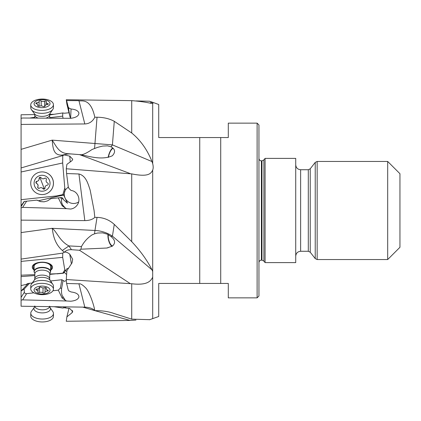 <?xml version="1.0" encoding="UTF-8"?>
<svg xmlns="http://www.w3.org/2000/svg" width="421" height="421" viewBox="0 0 421 421"><rect width="100%" height="100%" fill="white"/><g stroke="black" fill="none" stroke-linecap="round" stroke-linejoin="round"><path stroke-width="0.63" d="M27.865 283.507L26.065 284.464L21.087 285.564L21.087 306.225L84.816 307.151C89.299 307.298 92.636 308.461 94.82 310.635L130.015 320.439L135.951 320.065M21.087 285.564L21.087 275.208L34.838 274.634M34.738 114.58L21.087 114.775L21.087 275.208M21.087 281.112L21.087 276.623L34.827 275.545M62.755 253.105L21.087 259.089L21.087 232.576L52.188 228.319C52.951 232.06 53.514 242.838 62.361 250.463L64.176 252.279L62.755 253.105L62.682 257.357L64.792 269.893L62.855 273.134L49.741 274.403M63.313 306.835L64.176 307.777L62.755 308.046L54.035 306.704M149.723 319.676L131.72 319.134L114.275 313.598C109.413 311.772 103.666 310.787 97.03 310.651L94.82 310.635C93.415 302.82 88.752 290.716 85.658 287.885C82.627 284.796 80.39 283.444 78.932 283.822L66.592 283.47L68.244 290.032A7.662 3.821 -179.2 0 1 68.781 290.853L71.06 291.963C76.212 292.59 78.832 294.237 78.922 296.905C78.222 299.347 75.47 300.783 70.66 301.226L66.555 300.983L65.297 300.305L63.192 296.926C61.798 295.737 61.266 292.948 61.587 288.548L63.092 280.412L61.834 279.733L60.392 287.98L58.314 290.158L62.124 298.042L65.297 300.305M21.087 300.131L22.66 299.878L66.555 300.983M21.087 290.99L24.129 289.074L24.365 292.227C24.523 293.253 25.276 293.726 26.623 293.647L33.917 292.842M56.919 273.866L63.139 273.261L63.682 273.087L64.187 272.161L66.618 274.581M66.339 280.46L64.497 281.37L63.092 280.412M49.746 274.013L56.798 273.724M21.087 261.394L62.682 257.357M50.631 270.245A10.115 5.047 -179.2 0 0 52.509 267.372A10.115 5.047 -179.2 0 0 51.836 265.519A10.115 5.047 -179.2 0 0 40.59 262.241A10.115 5.047 -179.2 0 0 32.28 267.077A10.115 5.047 -179.2 0 0 32.954 268.93A10.115 5.047 -179.2 0 0 34.08 270.003M21.087 220.141L84.816 220.609C89.299 220.557 92.636 219.473 94.82 217.352L94.078 210.495L90.152 190.05C88.057 184.003 86.142 175.783 78.932 173.978L66.592 173.536L66.265 168.763L131.72 173.884C147.666 177.104 150.902 174.031 152.691 170.058C153.344 168.495 153.344 166.353 152.691 163.637L151.981 161.553C147.292 149.765 140.54 140.246 131.72 132.999L114.275 121.316C109.413 118.659 103.666 117.301 97.03 117.233L94.82 117.217C92.636 121.511 89.299 123.763 84.816 123.958L21.087 124.421M66.592 283.47L66.265 279.528L131.72 283.749C147.666 285.691 150.902 280.77 152.691 277.176L152.691 271.513L151.981 269.824C147.297 260.467 140.54 251.069 131.72 241.633L114.275 224.409C109.413 219.93 103.666 217.589 97.03 217.383L94.82 217.352M66.592 173.536L68.244 186.661A7.662 7.662 -96 0 1 68.781 188.292L71.06 190.471C77.659 191.066 81.279 199.596 77.232 205.011C75.591 207.29 73.396 208.637 70.66 209.048L66.555 208.642L65.297 208L63.192 205.622C61.798 203.927 61.266 201.648 61.587 198.786L63.092 198.712L61.834 197.496L58.314 197.87L62.124 205.732L65.297 208M21.087 207.932L22.66 207.385L66.555 208.642M21.087 205.927L24.129 201.464L36.885 200.122L40.7 201.585L44.184 201.817M21.087 199.675L56.798 195.918L56.919 196.465L38.422 200.78M21.855 204.795L21.087 204.985M56.919 196.465L63.682 195.081L67.486 203.269L63.297 199.465L63.092 198.712M21.087 171.989L62.682 162.985L64.792 188.066L62.855 194.607L56.798 195.918M66.265 168.763L66.892 164.353L72.038 160.633L72.744 159.238L69.744 156.144L64.366 154.939C65.939 154.107 68.302 153.791 71.459 153.986L68.918 153.776C59.356 153.497 56.993 147.508 52.188 140.13C52.951 148.403 53.514 155.733 62.361 155.039L64.176 155.002L62.755 155.56L62.682 162.985M62.755 155.56L21.087 167.958M94.82 117.217C90.404 96.651 80.737 101.924 78.932 100.656L66.592 100.566L66.265 99.735L131.72 100.635C147.666 101.914 150.902 103.761 152.691 103.382L153.039 103.308M66.592 100.566L68.244 107.123L70.081 117.191L66.892 104.145L66.265 99.735M21.087 118.301L22.66 118.006L70.66 118.317C76.112 117.633 78.864 115.875 78.911 113.06C78.206 110.755 75.585 109.402 71.06 109.007L68.781 107.939A7.662 3.842 -0.8 0 0 68.244 107.123M49.715 117.675L62.682 116.128L63.029 118.185M69.002 112.77L64.366 113.228L62.755 112.954L49.678 114.97M34.811 117.259L29.744 118.038M62.755 112.954L62.682 116.128M54.035 114.296L49.704 114.359M108.271 234.623A7.662 3.215 -101.7 0 0 112.549 246.017M113.096 148.297A7.662 2.826 -73 0 0 108.786 155.554A7.662 2.826 -73 0 0 108.413 157.322M152.691 163.637L152.691 102.624L149.439 101.229L135.951 100.935M68.718 109.507L68.781 107.939M70.081 117.191L70.633 117.969L71.06 109.007M70.97 118.29L70.633 117.969M158.717 137.546L199.749 137.546L158.717 137.546L158.717 104.508L152.691 102.314L152.691 102.624M199.749 137.546L228.298 137.546L228.298 123.142L257.11 123.142L257.11 297.858L228.298 297.858L228.298 283.454L199.749 283.454L199.749 137.546M158.717 283.454L199.749 283.454L158.717 283.454L158.717 316.492L149.439 319.765M82.811 307.12L94.814 310.635M69.002 308.23L66.892 316.855L66.265 321.265L130.015 320.439M64.176 307.777L69.744 308.498L72.733 311.656L72.038 312.735L66.892 316.855M64.366 307.772L66.502 306.883M66.265 279.528L66.892 270.714L72.038 262.862L72.659 259.225L69.744 254.142L71.381 263.867M63.682 273.087L66.739 268.914L68.623 268.072M66.839 271.461A9.194 2.979 7.9 0 1 65.26 270.545M63.139 273.261L62.855 273.134M64.792 269.893L65.318 270.498M64.176 252.279L64.366 252.211C65.813 251.832 67.607 252.474 69.744 254.142M64.366 252.211C65.939 250.427 68.302 249.59 71.459 249.7L79.522 250.269L80.895 249.2L106.823 248.027L112.318 246.159C115.686 243.222 115.259 240.023 111.039 236.555L107.523 234.25L102.666 232.871L97.625 233.018L94.562 233.813A12.262 0.758 92.9 0 1 94.962 230.466A30.654 26.497 -171 0 1 112.418 236.149L111.039 236.555M62.361 250.463L68.918 245.927L71.459 249.7M97.03 217.383L94.962 230.466L52.188 228.319C56.993 231.834 59.356 240.844 68.918 245.927L81.474 246.559L80.895 249.2M81.474 246.559C83.989 241.849 87.515 237.954 92.052 234.881L94.562 233.813M71.459 153.986L80.895 154.723C91.125 156.865 102.429 160.185 112.318 155.781C115.686 152.155 115.259 149.16 111.039 146.808L112.418 144.887L151.981 161.553M79.522 154.618L130.015 173.499M78.638 201.943A9.194 8.952 34.7 0 1 65.629 189.476M63.682 195.081L65.318 189.918L64.792 188.066M68.355 186.908L65.318 189.918M63.139 195.118L62.855 194.607M111.039 146.808L107.523 145.855L102.666 146.071L97.625 147.35L92.052 149.492C87.515 152.613 83.989 154.37 81.474 154.765L68.918 153.776L62.361 155.039M108.16 157.375A8.278 3.052 107 0 1 108.818 154.618A8.278 3.052 107 0 1 112.744 147.966M81.474 154.765L80.895 154.723M36.738 200.138L40.574 201.617L44.094 201.827L47.499 200.885L50.973 198.638L58.314 197.87M61.587 198.786L60.392 197.649M79.522 250.269L130.015 283.444M112.007 246.332A8.278 3.473 78.3 0 1 107.976 234.471M52.941 290.753L58.314 290.158M24.129 289.074L29.57 283.286L32.222 282.991M29.57 283.286L28.186 283.47L21.166 290.937M50.578 280.975L61.834 279.733M61.587 288.548L60.392 287.98M257.11 297.858L258.947 296.021L258.947 124.979L257.11 123.142M265.077 210.5L265.077 262.609L295.731 262.609L295.731 158.391L265.077 158.391L265.077 210.5M387.688 259.546L387.688 161.453L399.95 173.715L399.95 247.285L387.688 259.546L317.16 259.546L315.224 258.599L315.224 162.401L317.16 161.453L317.16 259.546M52.504 267.172A10.115 5.047 0.8 0 1 50.636 269.845M34.085 269.603A10.115 5.047 0.8 0 1 32.959 268.53A10.115 5.047 0.8 0 1 32.291 266.877M50.646 268.945A9.194 4.589 -179.2 0 0 51.594 266.925A9.194 4.589 -179.2 0 0 42.4 262.236A9.194 4.589 -179.2 0 0 33.206 266.725A9.194 4.589 -179.2 0 0 34.096 268.703M34.59 272.845A8.278 4.126 0.8 0 1 34.506 272.729A8.278 4.126 0.8 0 1 34.059 271.356A8.278 4.126 0.8 0 1 40.853 267.393A8.278 4.126 0.8 0 1 50.057 270.077A8.278 4.126 0.8 0 1 50.609 271.592L50.678 266.656A8.278 4.126 -179.2 0 0 50.683 266.625A8.278 4.126 -179.2 0 0 42.437 262.404A8.278 4.126 -179.2 0 0 34.127 266.414A8.278 4.126 -179.2 0 0 34.127 266.446M34.78 305.983L34.417 307.246A8.267 4.142 -179.2 0 0 39.295 312.598A8.267 4.142 -179.2 0 0 49.91 310.314A8.267 4.142 -179.2 0 0 50.004 307.472L52.836 311.603A11.341 5.684 -179.2 0 1 53.462 313.513A11.341 5.684 -179.2 0 1 52.709 315.503A11.341 5.684 -179.2 0 1 40.016 318.907A11.341 5.684 -179.2 0 1 30.78 313.182A11.341 5.684 -179.2 0 1 31.459 311.293A11.341 5.684 -179.2 0 1 31.533 311.198M30.78 313.182L30.738 316.103A11.341 5.684 0.8 0 0 38.016 321.528A11.341 5.684 0.8 0 0 52.667 318.418A11.341 5.684 0.8 0 0 53.42 316.429L53.462 313.513M50.609 271.592A8.278 4.126 0.8 0 1 50.12 272.961A8.278 4.126 0.8 0 1 50.031 273.071M53.42 289.169L53.462 286.248A11.341 5.657 -179.2 0 0 52.846 284.359A11.341 5.657 -179.2 0 0 52.709 284.17A11.341 5.657 -179.2 0 0 42.005 280.423A11.341 5.657 -179.2 0 0 31.454 284.049A11.341 5.657 -179.2 0 0 30.78 285.917L30.738 288.843A11.341 5.657 0.8 0 1 38.016 283.68A11.341 5.657 0.8 0 1 52.667 287.096A11.341 5.657 0.8 0 1 53.42 289.169A11.341 5.657 0.8 0 1 46.142 294.332A11.341 5.657 0.8 0 1 31.491 290.916A11.341 5.657 0.8 0 1 30.738 288.843M49.504 288.722A7.973 3.978 0.8 0 1 44.921 293.811A7.973 3.978 0.8 0 1 34.622 291.411A7.973 3.978 0.8 0 1 39.206 286.322A7.973 3.978 0.8 0 1 49.504 288.722M37.774 292.216A1.137 0.568 -179.2 0 0 39.506 292.484A2.479 1.237 0.8 0 1 42.984 292.8A1.137 0.568 -179.2 0 0 44.247 293.021A1.137 0.568 -179.2 0 0 45.036 292.495A1.137 0.568 -179.2 0 0 45.031 292.432A2.479 1.237 0.8 0 1 45.015 292.285A2.479 1.237 0.8 0 1 47.247 291.09A1.137 0.568 -179.2 0 0 48.268 290.543A1.137 0.568 -179.2 0 0 48.194 290.332A1.137 0.568 -179.2 0 0 47.589 290.011A2.479 1.237 0.8 0 1 46.273 289.306A2.479 1.237 0.8 0 1 46.11 288.853A2.479 1.237 0.8 0 1 46.326 288.359A1.137 0.568 -179.2 0 0 46.431 288.127A1.137 0.568 -179.2 0 0 46.352 287.922A1.137 0.568 -179.2 0 0 44.621 287.648A2.479 1.237 0.8 0 1 41.147 287.338A1.137 0.568 -179.2 0 0 39.879 287.111A1.137 0.568 -179.2 0 0 39.09 287.643A1.137 0.568 -179.2 0 0 39.095 287.706A2.479 1.237 0.8 0 1 39.111 287.853A2.479 1.237 0.8 0 1 36.88 289.048A1.137 0.568 -179.2 0 0 35.859 289.595A1.137 0.568 -179.2 0 0 35.932 289.806A1.137 0.568 -179.2 0 0 36.538 290.127A2.479 1.237 0.8 0 1 37.853 290.827A2.479 1.237 0.8 0 1 38.022 291.279A2.479 1.237 0.8 0 1 37.801 291.779A1.137 0.568 -179.2 0 0 37.701 292.006A1.137 0.568 -179.2 0 0 37.774 292.216M43.263 194.518L43.305 194.513A11.341 11.341 -96 0 0 52.709 179.172A11.341 11.341 -96 0 0 40.937 171.957L40.895 171.963A11.341 11.341 84 0 1 46.142 193.828A11.341 11.341 84 0 1 31.491 187.303A11.341 11.341 84 0 1 40.895 171.963M49.504 180.383A7.973 7.973 84 0 1 44.921 190.687A7.973 7.973 84 0 1 34.622 186.098A7.973 7.973 84 0 1 39.206 175.799A7.973 7.973 84 0 1 49.504 180.383M37.774 187.64A1.137 1.131 -96 0 0 39.506 188.145A2.479 2.479 84 0 1 42.984 188.697A1.137 1.131 -96 0 0 45.031 187.908A2.479 2.479 84 0 1 47.231 185.177A2.479 2.479 84 0 1 47.247 185.172A1.137 1.131 -96 0 0 47.589 183.003A2.479 2.479 84 0 1 46.326 179.72A1.137 1.131 -96 0 0 44.621 178.336A2.479 2.479 84 0 1 41.147 177.788A1.137 1.131 -96 0 0 39.095 178.572A2.479 2.479 84 0 1 36.895 181.309A1.137 1.131 -96 0 0 36.538 183.477A2.479 2.479 84 0 1 37.801 186.766A1.137 1.131 -96 0 0 37.774 187.64M44.394 189.087L41.826 187.771L40.711 187.677M37.801 186.766L38.032 187.934L38.995 188.355M37.89 186.756C38.406 185.303 37.985 184.203 36.627 183.467L36.022 182.835L36.969 181.298C38.464 180.993 39.2 180.083 39.185 178.562L39.9 177.378L44.358 188.987M43.416 178.804L45.221 178.12M30.738 104.897L30.78 107.818A11.341 5.684 -0.8 0 0 31.459 109.707A11.341 5.684 -0.8 0 0 31.533 109.802A11.341 5.684 -0.8 0 0 42.311 113.333A11.341 5.684 -0.8 0 0 52.836 109.397A11.341 5.684 -0.8 0 0 53.462 107.487L53.42 104.571A11.341 5.684 179.2 0 1 46.142 109.997A11.341 5.684 179.2 0 1 31.491 106.887A11.341 5.684 179.2 0 1 30.738 104.897A11.341 5.684 179.2 0 1 38.016 99.472A11.341 5.684 179.2 0 1 52.667 102.582A11.341 5.684 179.2 0 1 53.42 104.571M49.504 102.161A7.973 3.994 179.2 0 1 44.921 107.371A7.973 3.994 179.2 0 1 34.622 105.187A7.973 3.994 179.2 0 1 39.206 99.972A7.973 3.994 179.2 0 1 49.504 102.161M37.774 105.924A1.137 0.568 -0.8 0 0 39.506 106.16A2.479 1.242 179.2 0 1 42.984 106.397A1.137 0.568 -0.8 0 0 44.252 106.592A1.137 0.568 -0.8 0 0 45.036 106.039A1.137 0.568 -0.8 0 0 45.031 105.981A2.479 1.242 179.2 0 1 45.015 105.855A2.479 1.242 179.2 0 1 47.247 104.587A1.137 0.568 -0.8 0 0 48.268 104.003A1.137 0.568 -0.8 0 0 48.194 103.803A1.137 0.568 -0.8 0 0 47.589 103.498A2.479 1.242 179.2 0 1 46.273 102.819A2.479 1.242 179.2 0 1 46.11 102.382A2.479 1.242 179.2 0 1 46.326 101.861A1.137 0.568 -0.8 0 0 46.431 101.624A1.137 0.568 -0.8 0 0 46.352 101.424A1.137 0.568 -0.8 0 0 44.621 101.187A2.479 1.242 179.2 0 1 41.147 100.951A1.137 0.568 -0.8 0 0 39.874 100.756A1.137 0.568 -0.8 0 0 39.09 101.308A1.137 0.568 -0.8 0 0 39.095 101.366A2.479 1.242 179.2 0 1 39.111 101.493A2.479 1.242 179.2 0 1 36.88 102.761A1.137 0.568 -0.8 0 0 35.859 103.345A1.137 0.568 -0.8 0 0 35.932 103.54A1.137 0.568 -0.8 0 0 36.538 103.85A2.479 1.242 179.2 0 1 37.853 104.529A2.479 1.242 179.2 0 1 38.022 104.961A2.479 1.242 179.2 0 1 37.801 105.487A1.137 0.568 -0.8 0 0 37.701 105.724A1.137 0.568 -0.8 0 0 37.774 105.924M84.816 307.151L78.932 283.822M26.623 293.647L22.66 299.878M21.087 297.389L24.365 292.227M131.72 241.633L131.72 173.884M78.932 173.978L84.816 220.609M26.623 201.201L22.66 207.385M21.087 206.558L24.365 201.438M94.562 148.418L94.962 143.498L52.188 140.13L21.087 149.344M114.275 121.316L112.418 144.887L94.962 143.498L97.03 117.233M131.72 132.999L131.72 100.635M78.932 100.656L84.816 123.958M151.981 102.229L149.939 103.108M70.67 118.001L70.723 118.312M152.691 170.058L152.691 271.513M220.715 137.546L220.715 283.454M152.691 277.176L152.691 318.686M131.72 319.134L131.72 283.749M63.061 273.229L63.434 273.166M114.275 224.409L112.418 236.149L151.981 269.824M63.061 194.991L63.434 195.097M69.744 156.144L70.233 161.938M65.434 208.684L65.718 208.242M62.124 205.732L63.192 205.622M65.434 300.989L65.718 300.547M62.124 298.042L63.192 296.926M51.115 280.912L51.104 281.817M72.428 310.424L72.038 312.735M258.947 158.391C259.11 159.896 259.925 160.711 261.399 160.843L261.399 260.157C259.925 260.289 259.11 261.104 258.947 262.609M261.399 260.157L261.967 260.157L261.967 160.843L261.399 160.843M261.967 160.843L263.899 159.901L263.899 261.099L265.077 262.609M295.731 164.827C296.021 167.805 297.658 169.442 300.636 169.731L300.636 251.269C297.658 251.558 296.021 253.195 295.731 256.173M300.636 251.269L308.298 251.269L308.298 169.731L300.636 169.731M308.298 169.731L310.235 168.789L310.235 252.211L315.224 258.599M34.822 306.425A7.446 3.731 0.8 0 0 41.274 309.782A7.446 3.731 0.8 0 0 49.178 307.504A7.446 3.731 0.8 0 0 49.615 306.635M34.854 273.745L34.78 278.707A7.446 3.715 0.8 0 1 40.895 275.145A7.446 3.715 0.8 0 1 49.178 277.56A7.446 3.715 0.8 0 1 49.673 278.923L49.746 273.96A7.446 3.715 -179.2 0 0 49.252 272.598A7.446 3.715 -179.2 0 0 49.22 272.555A7.446 3.715 -179.2 0 0 40.926 270.187A7.446 3.715 -179.2 0 0 34.854 273.745L34.664 272.961A8.104 4.042 0.8 0 1 39.511 267.909A8.104 4.042 0.8 0 1 49.862 270.319A8.104 4.042 0.8 0 1 49.894 270.361A8.104 4.042 0.8 0 1 49.957 273.182L50.12 272.961M50.099 280.354A8.267 4.126 -179.2 0 0 50.01 280.218A8.267 4.126 -179.2 0 0 49.91 280.081A8.267 4.126 -179.2 0 0 42.105 277.344A8.267 4.126 -179.2 0 0 34.411 279.991L31.454 284.049M43.053 287.869L42.984 292.8M39.506 292.484L39.579 287.185M36.538 290.127L36.553 289.085M46.326 288.359L46.336 287.901M47.247 291.09L47.263 289.922M38.148 118.075A7.446 3.731 179.2 0 1 35.275 116.322A7.446 3.731 179.2 0 1 34.78 115.017L34.822 118.059M34.364 113.681A8.267 4.142 -0.8 0 0 34.417 113.754A8.267 4.142 -0.8 0 0 34.469 113.823A8.267 4.142 -0.8 0 0 42.326 116.396A8.267 4.142 -0.8 0 0 50.004 113.528L49.673 114.801A7.446 3.731 179.2 0 1 45.921 118.112M37.801 105.487L37.806 105.96M36.88 102.761L36.895 103.945M41.147 100.951L41.216 105.908M44.621 101.187L44.7 106.45M47.589 103.498L47.605 104.534M108.118 247.748L106.818 248.011M261.967 260.157L263.899 261.099M263.899 159.901L265.077 158.391M308.298 251.269L310.235 252.211M310.235 168.789L315.224 162.401M317.16 161.453L387.688 161.453M152.691 102.314L149.439 101.235M50.004 307.472L49.673 306.199M34.417 307.246L31.459 311.293M34.059 271.356L34.127 266.414M49.746 273.96L49.957 273.182M52.846 284.359L50.01 280.218L49.673 278.923M34.78 278.707L34.411 279.991M38.053 288.843L38.022 291.279M39.116 287.522L39.111 287.853M46.126 287.738L46.11 288.853M45.084 287.554L45.015 292.285M49.673 114.801L49.725 118.127M34.78 115.017L34.417 113.754L31.459 109.707M50.004 113.528L52.836 109.397M38.037 106.124L38.022 104.961M39.179 106.245L39.111 101.493M46.142 104.792L46.11 102.382M45.021 106.145L45.015 105.855"/></g></svg>
